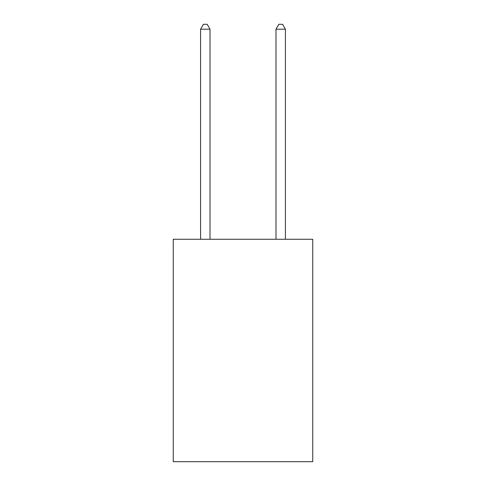 <?xml version="1.0" encoding="UTF-8"?>
<svg xmlns="http://www.w3.org/2000/svg" width="486" height="486" viewBox="0 0 486 486"><rect width="100%" height="100%" fill="white"/><g stroke="black" fill="none" stroke-linecap="round" stroke-linejoin="round"><path stroke-width="0.73" d="M312.747 239.27L312.747 461.7L173.253 461.7L173.253 239.27L312.747 239.27M210.013 239.27L210.013 29.203L200.584 29.203L200.584 239.27M200.584 29.203L203.415 24.3L207.182 24.3L210.013 29.203M285.416 239.27L285.416 29.203L275.987 29.203L275.987 239.27M275.987 29.203L278.818 24.3L282.585 24.3L285.416 29.203"/></g></svg>
